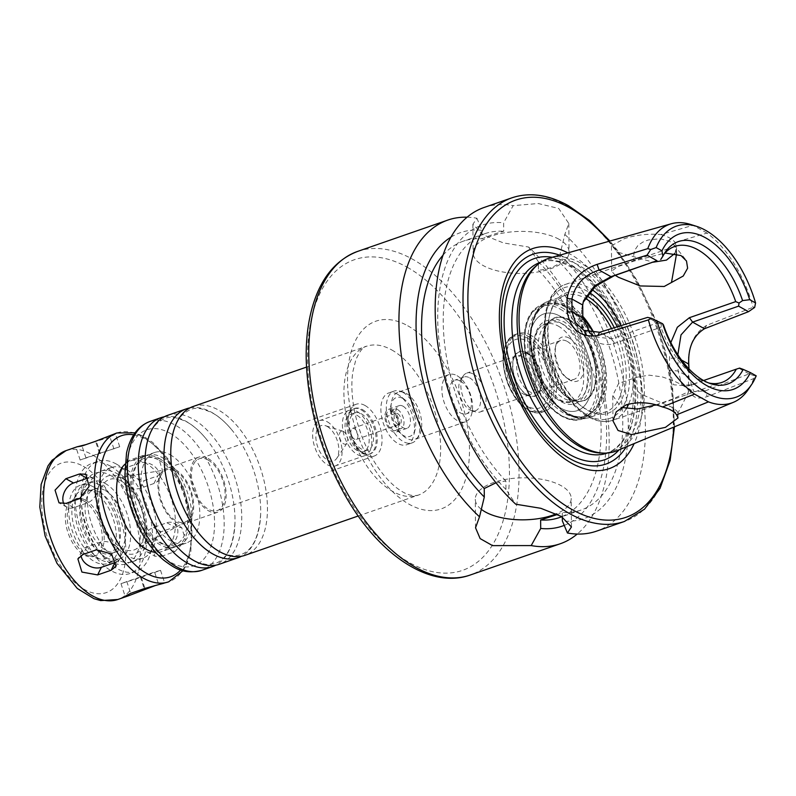 <?xml version="1.0" encoding="UTF-8"?>
<svg xmlns="http://www.w3.org/2000/svg" width="796" height="796" viewBox="0 0 796 796"><rect width="100%" height="100%" fill="white"/><g stroke="black" fill="none" stroke-linecap="round" stroke-linejoin="round"><path stroke-width="0.6" stroke-dasharray="3.98 2.98" d="M143.051 455.471L129.519 460.168L124.693 464.068L129.121 476.426L144.195 480.605L157.717 475.899L162.802 471.501L158.772 458.327L143.051 455.471L139.3 463.073A13.701 10.079 26.3 0 1 154.673 466.555A13.701 10.079 26.3 0 1 158.931 479.351A13.701 10.079 26.3 0 1 153.966 483.5L140.444 488.197A13.701 10.079 26.3 0 1 125.072 484.714A13.701 10.079 26.3 0 1 120.813 471.919A13.701 10.079 26.3 0 1 125.768 467.769L139.3 463.073M86.067 444.576L110.007 437.074L115.529 434.079L111.928 434.696M163.648 583.577L154.623 585.816M161.299 556.384L174.821 551.678L185.637 540.225L181.677 527.549L174.613 527.042L161.081 531.738L151.588 543.927L154.812 556.195L161.299 556.384L153.628 552.106A13.701 9.761 119.1 0 1 146.852 551.757A13.701 9.761 119.1 0 1 143.27 539.26A13.701 9.761 119.1 0 1 153.409 527.469L166.941 522.763A13.701 9.761 119.1 0 1 173.717 523.111A13.701 9.761 119.1 0 1 177.299 535.608A13.701 9.761 119.1 0 1 167.15 547.409L153.628 552.106M85.938 457.849L119.718 446.745L80.157 460.038L85.938 457.849L82.018 445.979M63.839 503.838A13.701 9.761 -60.9 0 0 66.973 507.281A13.701 9.761 -60.9 0 0 73.749 507.629L87.281 502.923A13.701 9.761 -60.9 0 0 97.42 491.132A13.701 9.761 -60.9 0 0 93.838 478.635A13.701 9.761 -60.9 0 0 88.844 477.839M116.524 561.906A13.701 10.079 -153.7 0 0 119.878 558.474A13.701 10.079 -153.7 0 0 115.619 545.678A13.701 10.079 -153.7 0 0 100.246 542.195L86.724 546.892A13.701 10.079 -153.7 0 0 81.769 551.041A13.701 10.079 -153.7 0 0 81.033 555.419M141.22 577.239L160.533 570.354L153.618 572.344L120.972 583.647L141.22 577.239L144.902 588.393M125.032 464.138A47.969 26.328 -109.2 0 1 130.315 460.954A47.969 26.328 -109.2 0 1 145.678 463.143A47.969 26.328 -109.2 0 1 174.264 510.296A47.969 26.328 -109.2 0 1 161.787 551.578A47.969 26.328 -109.2 0 1 155.668 552.354M159.2 458.446A47.969 26.328 -109.2 0 1 187.796 505.599A47.969 26.328 -109.2 0 1 175.319 546.882A47.969 26.328 -109.2 0 1 134.713 510.206A47.969 26.328 -109.2 0 1 143.837 456.257A47.969 26.328 -109.2 0 1 159.2 458.446M159.22 460.297A45.919 25.193 -109.2 0 1 187.627 513.848A45.919 25.193 -109.2 0 1 164.503 544.842A45.919 25.193 -109.2 0 1 135.778 509.838A45.919 25.193 -109.2 0 1 136.623 464.565A45.919 25.193 -109.2 0 1 159.22 460.297M162.016 457.471A47.969 26.328 -109.2 0 1 190.602 504.614A47.969 26.328 -109.2 0 1 178.135 545.907A47.969 26.328 -109.2 0 1 167.538 545.797A47.969 26.328 -109.2 0 1 137.529 509.231A47.969 26.328 -109.2 0 1 138.404 461.929A47.969 26.328 -109.2 0 1 146.653 455.272A47.969 26.328 -109.2 0 1 162.016 457.471M170.026 454.685A47.969 26.328 -109.2 0 1 198.622 501.838A47.969 26.328 -109.2 0 1 186.145 543.121A47.969 26.328 -109.2 0 1 145.539 506.445A47.969 26.328 -109.2 0 1 154.663 452.496A47.969 26.328 -109.2 0 1 170.026 454.685M164.245 416.805A78.804 43.243 -109.2 0 1 186.025 421.323A78.804 43.243 -109.2 0 1 205.328 437.909A78.804 43.243 -109.2 0 1 234.939 523.161A78.804 43.243 -109.2 0 1 215.786 565.19M167.538 415.373A78.804 43.243 -109.2 0 1 192.781 418.975A78.804 43.243 -109.2 0 1 239.745 496.435A78.804 43.243 -109.2 0 1 219.258 564.264M189.965 407.87A78.804 43.243 -109.2 0 1 211.736 412.398A78.804 43.243 -109.2 0 1 231.039 428.974A78.804 43.243 -109.2 0 1 260.65 514.226A78.804 43.243 -109.2 0 1 241.496 556.255M193.249 406.448A78.804 43.243 -109.2 0 1 218.492 410.049A78.804 43.243 -109.2 0 1 265.456 487.51A78.804 43.243 -109.2 0 1 244.969 555.339M83.58 500.813A30.119 16.527 -109.2 0 1 101.53 530.415A30.119 16.527 -109.2 0 1 93.699 556.334A30.119 16.527 -109.2 0 1 68.207 533.31A30.119 16.527 -109.2 0 1 73.928 499.43A30.119 16.527 -109.2 0 1 83.58 500.813M85.471 500.157A30.119 16.527 -109.2 0 1 103.42 529.758A30.119 16.527 -109.2 0 1 95.59 555.678A30.119 16.527 -109.2 0 1 88.943 555.608A30.119 16.527 -109.2 0 1 70.098 532.653A30.119 16.527 -109.2 0 1 70.645 502.953A30.119 16.527 -109.2 0 1 75.829 498.774A30.119 16.527 -109.2 0 1 85.471 500.157M93.819 491.729A36.248 19.89 -109.2 0 1 116.236 534.007A36.248 19.89 -109.2 0 1 97.988 558.474A36.248 19.89 -109.2 0 1 75.312 530.842A36.248 19.89 -109.2 0 1 75.968 495.102A36.248 19.89 -109.2 0 1 93.819 491.729M93.769 487.043A41.462 22.756 -109.2 0 1 118.485 527.798A41.462 22.756 -109.2 0 1 107.699 563.478A41.462 22.756 -109.2 0 1 72.605 531.778A41.462 22.756 -109.2 0 1 80.496 485.152A41.462 22.756 -109.2 0 1 93.769 487.043M99.729 484.973A41.462 22.756 -109.2 0 1 124.435 525.728A41.462 22.756 -109.2 0 1 113.659 561.409A41.462 22.756 -109.2 0 1 78.555 529.708A41.462 22.756 -109.2 0 1 86.446 483.082A41.462 22.756 -109.2 0 1 99.729 484.973M99.789 492.366A33.233 18.238 -109.2 0 1 119.599 525.032A33.233 18.238 -109.2 0 1 110.952 553.638A33.233 18.238 -109.2 0 1 82.824 528.226A33.233 18.238 -109.2 0 1 89.142 490.853A33.233 18.238 -109.2 0 1 99.789 492.366M105.201 490.485A33.233 18.238 -109.2 0 1 125.012 523.161A33.233 18.238 -109.2 0 1 116.365 551.767A33.233 18.238 -109.2 0 1 88.237 526.355A33.233 18.238 -109.2 0 1 94.555 488.973A33.233 18.238 -109.2 0 1 105.201 490.485M105.142 483.401A41.113 22.567 -109.2 0 1 130.624 537.399A41.113 22.567 -109.2 0 1 101.649 554.523A41.113 22.567 -109.2 0 1 81.291 495.928A41.113 22.567 -109.2 0 1 105.142 483.401M110.495 475.361A47.969 26.328 -109.2 0 1 140.235 538.365A47.969 26.328 -109.2 0 1 106.425 558.344A47.969 26.328 -109.2 0 1 82.675 489.968A47.969 26.328 -109.2 0 1 110.495 475.361M110.415 466.128A58.247 31.969 -109.2 0 1 145.131 523.38A58.247 31.969 -109.2 0 1 129.987 573.508A58.247 31.969 -109.2 0 1 80.685 528.972A58.247 31.969 -109.2 0 1 91.759 463.461A58.247 31.969 -109.2 0 1 110.415 466.128M116.375 464.058A58.247 31.969 -109.2 0 1 151.091 521.31A58.247 31.969 -109.2 0 1 135.937 571.438A58.247 31.969 -109.2 0 1 86.635 526.902A58.247 31.969 -109.2 0 1 97.719 461.391A58.247 31.969 -109.2 0 1 116.375 464.058M116.455 473.302A47.969 26.328 -109.2 0 1 145.041 520.445A47.969 26.328 -109.2 0 1 132.564 561.737A47.969 26.328 -109.2 0 1 91.958 525.052A47.969 26.328 -109.2 0 1 101.092 471.103A47.969 26.328 -109.2 0 1 116.455 473.302M126.733 469.73A47.969 26.328 -109.2 0 1 155.32 516.873A47.969 26.328 -109.2 0 1 142.852 558.165A47.969 26.328 -109.2 0 1 122.664 552.703A47.969 26.328 -109.2 0 1 98.913 484.326A47.969 26.328 -109.2 0 1 111.37 467.531A47.969 26.328 -109.2 0 1 126.733 469.73M121.38 477.769A41.113 22.567 -109.2 0 1 146.862 531.758A41.113 22.567 -109.2 0 1 117.888 548.892A41.113 22.567 -109.2 0 1 97.53 490.286A41.113 22.567 -109.2 0 1 121.38 477.769M121.41 481.152A37.352 20.497 -109.2 0 1 143.34 516.206A37.352 20.497 -109.2 0 1 135.688 549.24A37.352 20.497 -109.2 0 1 102.336 521.45A37.352 20.497 -109.2 0 1 111.281 478.973A37.352 20.497 -109.2 0 1 121.41 481.152M175.598 471.013A27.721 15.214 -109.2 0 1 191.876 497.022A27.721 15.214 -109.2 0 1 186.194 521.539A27.721 15.214 -109.2 0 1 161.449 500.923A27.721 15.214 -109.2 0 1 168.085 469.401A27.721 15.214 -109.2 0 1 175.598 471.013M175.588 469.749A29.124 15.98 -109.2 0 1 192.94 498.376A29.124 15.98 -109.2 0 1 185.369 523.44A29.124 15.98 -109.2 0 1 160.722 501.172A29.124 15.98 -109.2 0 1 166.264 468.416A29.124 15.98 -109.2 0 1 175.588 469.749M208.054 458.466A29.124 15.98 -109.2 0 1 225.417 487.092A29.124 15.98 -109.2 0 1 217.845 512.166A29.124 15.98 -109.2 0 1 193.189 489.898A29.124 15.98 -109.2 0 1 198.731 457.133A29.124 15.98 -109.2 0 1 208.054 458.466M208.074 460.008A27.412 15.044 -109.2 0 1 224.412 486.953A27.412 15.044 -109.2 0 1 217.278 510.544A27.412 15.044 -109.2 0 1 194.075 489.59A27.412 15.044 -109.2 0 1 199.289 458.755A27.412 15.044 -109.2 0 1 208.074 460.008M365.016 405.492A27.412 15.044 -109.2 0 1 381.354 432.437A27.412 15.044 -109.2 0 1 374.22 456.028A27.412 15.044 -109.2 0 1 362.687 452.914A27.412 15.044 -109.2 0 1 349.116 413.84A27.412 15.044 -109.2 0 1 356.23 404.239A27.412 15.044 -109.2 0 1 365.016 405.492M362.339 409.512A23.989 13.164 -109.2 0 1 376.627 433.094A23.989 13.164 -109.2 0 1 370.389 453.73A23.989 13.164 -109.2 0 1 360.299 451.004A23.989 13.164 -109.2 0 1 348.419 416.815A23.989 13.164 -109.2 0 1 354.648 408.418A23.989 13.164 -109.2 0 1 362.339 409.512M361.255 409.89A23.989 13.164 -109.2 0 1 375.543 433.462A23.989 13.164 -109.2 0 1 369.314 454.108A23.989 13.164 -109.2 0 1 349.006 435.77A23.989 13.164 -109.2 0 1 353.573 408.796A23.989 13.164 -109.2 0 1 361.255 409.89M361.285 413.761A19.681 10.806 -109.2 0 1 373.016 433.104A19.681 10.806 -109.2 0 1 367.901 450.048A19.681 10.806 -109.2 0 1 351.235 434.994A19.681 10.806 -109.2 0 1 354.986 412.855A19.681 10.806 -109.2 0 1 361.285 413.761M356.956 415.263A19.681 10.806 -109.2 0 1 368.687 434.606A19.681 10.806 -109.2 0 1 363.573 451.551A19.681 10.806 -109.2 0 1 346.907 436.497A19.681 10.806 -109.2 0 1 350.648 414.358A19.681 10.806 -109.2 0 1 356.956 415.263M356.926 411.393A23.989 13.164 -109.2 0 1 371.215 434.964A23.989 13.164 -109.2 0 1 364.976 455.611A23.989 13.164 -109.2 0 1 344.678 437.273A23.989 13.164 -109.2 0 1 349.245 410.298A23.989 13.164 -109.2 0 1 356.926 411.393M327.156 421.731A23.989 13.164 -109.2 0 1 341.454 445.312A23.989 13.164 -109.2 0 1 335.215 465.949A23.989 13.164 -109.2 0 1 314.918 447.611A23.989 13.164 -109.2 0 1 319.475 420.636A23.989 13.164 -109.2 0 1 327.156 421.731M327.196 426.467A18.726 10.278 -109.2 0 1 337.514 441.372A18.726 10.278 -109.2 0 1 336.708 458.387A18.726 10.278 -109.2 0 1 317.644 446.665A18.726 10.278 -109.2 0 1 325.335 425.651A18.726 10.278 -109.2 0 1 327.196 426.467M343.524 431.492A6.856 3.761 -109.2 0 1 347.305 436.954A6.856 3.761 -109.2 0 1 347.006 443.173A6.856 3.761 -109.2 0 1 340.031 438.885A6.856 3.761 -109.2 0 1 342.847 431.193A6.856 3.761 -109.2 0 1 343.524 431.492M467.133 217.189A171.319 94.018 -109.2 0 1 476.904 218.243L472.884 224.303L482.943 234.77L503.51 242.939L528.584 247.029A171.319 94.018 -109.2 0 1 605.428 399.821A171.319 94.018 -109.2 0 1 577.2 534.056M495.998 482.794L505.878 481.013L505.957 489.51L515.748 504.206M481.162 509.201A47.969 21.014 -0.5 0 1 475.272 499.241A47.969 21.014 -0.5 0 1 507.609 479.073A47.969 21.014 -0.5 0 1 561.13 485.669A47.969 21.014 -0.5 0 1 571.21 498.405A47.969 21.014 -0.5 0 1 556.195 513.858M562.324 516.992L562.284 512.425L557.518 514.475M528.584 247.029L538.385 261.725L538.454 270.222C547.32 269.446 554.533 266.939 560.105 262.71L560.026 254.203L564.832 234.442L568.802 223.467L558.712 208.462L538.176 203.517L513.151 205.657L503.629 222.8L503.699 231.298C494.853 233.706 487.64 236.203 482.058 238.82L481.978 230.313L476.904 218.243M484.077 207.487A171.319 94.018 -109.2 0 1 513.151 205.657M564.832 234.442A171.319 94.018 -109.2 0 1 643.984 403.93A171.319 94.018 -109.2 0 1 596.502 531.161M560.026 254.203A155.32 85.232 -109.2 0 1 628.273 424.925A155.32 85.232 -109.2 0 1 562.354 520.922M505.957 489.51A155.32 85.232 -109.2 0 1 437.72 318.798A155.32 85.232 -109.2 0 1 503.629 222.8M560.105 262.71A146.305 80.287 -109.2 0 1 622.014 406.288A146.305 80.287 -109.2 0 1 581 510.067A146.305 80.287 -109.2 0 1 562.284 512.425M538.454 270.222A146.305 80.287 -109.2 0 1 600.363 413.811A146.305 80.287 -109.2 0 1 559.349 517.589M538.385 261.725A155.32 85.232 -109.2 0 1 605.547 412.696A155.32 85.232 -109.2 0 1 564.344 525.34M450.964 237.158A155.32 85.232 -109.2 0 1 481.978 230.313M443.074 255.118A146.305 80.287 -109.2 0 1 463.342 241.168A146.305 80.287 -109.2 0 1 482.058 238.82M505.878 481.013A146.305 80.287 -109.2 0 1 443.979 337.434A146.305 80.287 -109.2 0 1 484.983 233.656A146.305 80.287 -109.2 0 1 503.699 231.298M567.906 252.879A116.505 63.929 -109.2 0 1 569.966 253.984A116.505 63.929 -109.2 0 1 634.143 443.581M559.668 255.198A111.062 60.944 -109.2 0 1 568.652 259.337A111.062 60.944 -109.2 0 1 629.377 346.16A111.062 60.944 -109.2 0 1 626.243 446.864M535.827 266.182A101.082 55.471 -109.2 0 1 545.957 260.352A101.082 55.471 -109.2 0 1 578.334 264.978A101.082 55.471 -109.2 0 1 638.571 364.319A101.082 55.471 -109.2 0 1 612.293 451.322A101.082 55.471 -109.2 0 1 600.731 453.024M549.946 257.934A102.107 56.028 -109.2 0 1 580.901 263.158A102.107 56.028 -109.2 0 1 641.447 361.911A102.107 56.028 -109.2 0 1 616.92 450.745M558.981 239.258A47.969 21.014 179.5 0 0 505.45 232.661A47.969 21.014 179.5 0 0 473.123 252.839A47.969 21.014 179.5 0 0 521.28 273.426A47.969 21.014 179.5 0 0 569.06 252.004A47.969 21.014 179.5 0 0 558.981 239.258M690.62 224.462A94.575 51.899 -109.2 0 1 693.047 225.308L660.998 234.551C648.511 233.526 636.332 234.87 624.482 238.601L611.437 245.775L618.253 252.312L653.148 262.202M674.879 253.417L676.55 247.576L675.098 242.402L706.997 233.079A94.575 51.899 -109.2 0 1 753.115 307.276L754.658 307.425M688.978 368.926L688.898 377.035L693.744 391.532L705.017 390.965L749.056 373.891L755.255 376.11L753.732 378.568L707.256 396.547C694.301 401.035 688.052 395.333 688.51 379.443L688.391 366.011C687.644 346.837 693.724 333.285 706.639 325.345L753.115 307.276M753.732 378.568A94.575 51.899 -109.2 0 1 748.051 389.801M749.056 373.891L739.126 368.359L691.316 384.916L682.013 384.995L678.102 371.026L677.824 354.787M660.421 259.685A71.958 39.482 -109.2 0 1 662.372 256.431A71.958 39.482 -109.2 0 1 663.904 254.352M589.906 332.599L595.547 336.837L611.517 338.887L657.526 322.917L647.586 317.385M657.526 322.917L663.506 324.997M661.386 324.529L661.008 327.226L614.701 343.315C600.114 348.439 582.483 336.728 581.677 321.196L581.577 309.256L583.11 302.341M708.559 382.916A71.958 39.482 -109.2 0 1 706.072 382.229A71.958 39.482 -109.2 0 1 661.008 327.226M582.821 317.962L581.677 321.196M582.712 305.027L581.577 309.256M670.819 342.608L669.476 358.21L669.585 370.15L673.565 384.776L687.893 385.911L703.584 380.528M681.485 360.031L677.983 358.091L669.476 358.21M688.51 379.443L688.898 377.035L678.102 371.026L669.585 370.15M739.623 368.09L739.126 368.359M755.255 376.11L756.2 375.831M655.834 404.915L672.58 399.085L688.699 391.632L687.615 388.647L682.142 384.936L673.277 380.667L662.272 376.906L649.158 375.155L637.278 377.145L618.721 383.284L612.741 395.493L621.149 407.413M634.87 378.09L634.611 382.498L635.626 388.279L639.248 392.746L644.113 395.493L671.177 406.885L676.889 410.925L677.913 413.214L674.152 411.701L672.58 399.085M706.997 233.079L693.047 225.308M660.998 234.551C667.894 236.531 672.59 239.148 675.098 242.402M615.298 275.356L611.656 271.157L617.696 266.67L633.855 261.118L665.038 253.029M614.283 327.713A63.73 34.974 -109.2 0 1 622.144 398.537A63.73 34.974 -109.2 0 1 581.199 406.01A63.73 34.974 -109.2 0 1 549.648 315.176A63.73 34.974 -109.2 0 1 586.592 295.764M611.517 328.579A61.68 33.84 -109.2 0 1 605.726 411.89A61.68 33.84 -109.2 0 1 579.767 404.865A61.68 33.84 -109.2 0 1 549.23 316.967A61.68 33.84 -109.2 0 1 565.25 295.366A61.68 33.84 -109.2 0 1 585 298.182A61.68 33.84 -109.2 0 1 585.06 298.221M603.288 380.209A59.063 32.407 -109.2 0 1 586.96 415.631A59.063 32.407 -109.2 0 1 576.205 416.417A59.063 32.407 -109.2 0 1 567.518 413.124A59.063 32.407 -109.2 0 1 534.325 363.842A59.063 32.407 -109.2 0 1 539.28 310.112A59.063 32.407 -109.2 0 1 548.215 304.062A59.063 32.407 -109.2 0 1 566.593 306.938A59.063 32.407 -109.2 0 1 603.288 380.209M676.56 253.805L673.953 244.869L669.735 241.347L660.013 238.701L648.193 240.004L642.78 242.113L637.964 245.417L634.422 250.73L633.507 256.8L633.855 261.118M569.369 398.657A43.73 23.999 -109.2 0 1 544.414 360.737A43.73 23.999 -109.2 0 1 549.678 321.116A43.73 23.999 -109.2 0 1 568.682 320.032A43.73 23.999 -109.2 0 1 595.478 368.031A43.73 23.999 -109.2 0 1 577.548 401.343A43.73 23.999 -109.2 0 1 569.369 398.657A43.73 23.999 -109.2 0 1 544.414 360.737A43.73 23.999 -109.2 0 1 549.678 321.116A43.73 23.999 -109.2 0 1 568.682 320.032A43.73 23.999 -109.2 0 1 595.478 368.031A43.73 23.999 -109.2 0 1 577.548 401.343A43.73 23.999 -109.2 0 1 569.369 398.657M569.23 319.614A43.989 24.139 -109.2 0 1 596.184 367.891A43.989 24.139 -109.2 0 1 578.145 401.393A43.989 24.139 -109.2 0 1 546.772 367.075A43.989 24.139 -109.2 0 1 550.116 320.698A43.989 24.139 -109.2 0 1 569.23 319.614M569.399 338.21A23.303 12.786 -109.2 0 1 583.836 368.807A23.303 12.786 -109.2 0 1 567.419 378.508A23.303 12.786 -109.2 0 1 555.877 345.305A23.303 12.786 -109.2 0 1 569.399 338.21M567.25 341.424A20.557 11.283 -109.2 0 1 579.508 361.633A20.557 11.283 -109.2 0 1 574.155 379.324A20.557 11.283 -109.2 0 1 565.508 376.986A20.557 11.283 -109.2 0 1 555.329 347.683A20.557 11.283 -109.2 0 1 560.663 340.489A20.557 11.283 -109.2 0 1 567.25 341.424M529.101 354.678A20.557 11.283 -109.2 0 1 531.161 356.081A20.557 11.283 -109.2 0 1 541.34 385.383A20.557 11.283 -109.2 0 1 536.007 392.577A20.557 11.283 -109.2 0 1 518.604 376.856A20.557 11.283 -109.2 0 1 522.514 353.742A20.557 11.283 -109.2 0 1 529.101 354.678M526.912 352.966A23.303 12.786 -109.2 0 1 529.25 354.548A23.303 12.786 -109.2 0 1 540.792 387.761A23.303 12.786 -109.2 0 1 524.405 392.826A23.303 12.786 -109.2 0 1 512.853 363.881A23.303 12.786 -109.2 0 1 526.912 352.966M527.28 395.154A23.631 12.965 70.8 0 0 529.629 396.179A23.631 12.965 70.8 0 0 541.529 380.229A23.631 12.965 70.8 0 0 526.912 352.668A23.631 12.965 70.8 0 0 515.281 354.867A23.631 12.965 70.8 0 0 514.256 376.339A23.631 12.965 70.8 0 0 527.28 395.154M522.733 356.887A20.557 11.283 -109.2 0 1 534.982 377.095A20.557 11.283 -109.2 0 1 529.638 394.786A20.557 11.283 -109.2 0 1 525.101 394.746A20.557 11.283 -109.2 0 1 512.236 379.075A20.557 11.283 -109.2 0 1 512.614 358.797A20.557 11.283 -109.2 0 1 516.146 355.951A20.557 11.283 -109.2 0 1 522.733 356.887M473.302 374.06A20.557 11.283 -109.2 0 1 485.55 394.269A20.557 11.283 -109.2 0 1 480.207 411.96A20.557 11.283 -109.2 0 1 475.67 411.91A20.557 11.283 -109.2 0 1 462.804 396.239A20.557 11.283 -109.2 0 1 463.182 375.971A20.557 11.283 -109.2 0 1 466.715 373.115A20.557 11.283 -109.2 0 1 473.302 374.06M469.57 377.821A17.82 9.781 -109.2 0 1 480.197 395.333A17.82 9.781 -109.2 0 1 475.56 410.676A17.82 9.781 -109.2 0 1 471.62 410.637A17.82 9.781 -109.2 0 1 460.476 397.045A17.82 9.781 -109.2 0 1 460.804 379.483A17.82 9.781 -109.2 0 1 463.869 377.005A17.82 9.781 -109.2 0 1 469.57 377.821M460.367 381.025A17.82 9.781 -109.2 0 1 470.983 398.537A17.82 9.781 -109.2 0 1 466.356 413.87A17.82 9.781 -109.2 0 1 451.272 400.249A17.82 9.781 -109.2 0 1 454.665 380.209A17.82 9.781 -109.2 0 1 460.367 381.025M457.033 375.692A25.014 13.721 -109.2 0 1 471.938 400.279A25.014 13.721 -109.2 0 1 465.431 421.81A25.014 13.721 -109.2 0 1 444.258 402.686A25.014 13.721 -109.2 0 1 449.024 374.548A25.014 13.721 -109.2 0 1 457.033 375.692M406.199 393.353A25.014 13.721 -109.2 0 1 419.98 413.273A25.014 13.721 -109.2 0 1 418.905 435.999A25.014 13.721 -109.2 0 1 414.597 439.462A25.014 13.721 -109.2 0 1 393.423 420.338A25.014 13.721 -109.2 0 1 398.179 392.209A25.014 13.721 -109.2 0 1 403.711 392.269A25.014 13.721 -109.2 0 1 406.199 393.353M402.895 392.338A27.412 15.044 -109.2 0 1 418 414.159A27.412 15.044 -109.2 0 1 416.815 439.064A27.412 15.044 -109.2 0 1 412.109 442.875A27.412 15.044 -109.2 0 1 388.906 421.91A27.412 15.044 -109.2 0 1 394.12 391.085A27.412 15.044 -109.2 0 1 400.169 391.144A27.412 15.044 -109.2 0 1 402.895 392.338M397.483 394.219A27.412 15.044 -109.2 0 1 400.239 396.08A27.412 15.044 -109.2 0 1 413.811 435.153A27.412 15.044 -109.2 0 1 406.696 444.755A27.412 15.044 -109.2 0 1 383.493 423.79A27.412 15.044 -109.2 0 1 388.707 392.965A27.412 15.044 -109.2 0 1 397.483 394.219M402.945 398.498A20.557 11.283 -109.2 0 1 405.015 399.9A20.557 11.283 -109.2 0 1 415.194 429.193A20.557 11.283 -109.2 0 1 400.736 433.671A20.557 11.283 -109.2 0 1 390.547 408.129A20.557 11.283 -109.2 0 1 402.945 398.498M403.015 406.199A11.99 6.577 -109.2 0 1 410.159 417.98A11.99 6.577 -109.2 0 1 407.045 428.308A11.99 6.577 -109.2 0 1 396.896 419.134A11.99 6.577 -109.2 0 1 399.174 405.652A11.99 6.577 -109.2 0 1 403.015 406.199M392.189 409.96A11.99 6.577 -109.2 0 1 399.343 421.741A11.99 6.577 -109.2 0 1 396.219 432.069A11.99 6.577 -109.2 0 1 386.07 422.895A11.99 6.577 -109.2 0 1 388.349 409.403A11.99 6.577 -109.2 0 1 392.189 409.96M392.209 411.492A10.278 5.642 -109.2 0 1 398.328 421.601A10.278 5.642 -109.2 0 1 395.662 430.447A10.278 5.642 -109.2 0 1 386.955 422.586A10.278 5.642 -109.2 0 1 388.916 411.025A10.278 5.642 -109.2 0 1 392.209 411.492M397.622 409.612A10.278 5.642 -109.2 0 1 403.741 419.721A10.278 5.642 -109.2 0 1 401.075 428.566A10.278 5.642 -109.2 0 1 392.368 420.706A10.278 5.642 -109.2 0 1 394.328 409.144A10.278 5.642 -109.2 0 1 397.622 409.612M397.652 413.621A5.821 3.194 -109.2 0 1 401.124 419.343A5.821 3.194 -109.2 0 1 399.612 424.358A5.821 3.194 -109.2 0 1 394.677 419.91A5.821 3.194 -109.2 0 1 395.791 413.353A5.821 3.194 -109.2 0 1 397.652 413.621M354.359 428.656A5.821 3.194 -109.2 0 1 357.832 434.387A5.821 3.194 -109.2 0 1 356.319 439.402A5.821 3.194 -109.2 0 1 351.384 434.944A5.821 3.194 -109.2 0 1 352.489 428.397A5.821 3.194 -109.2 0 1 354.359 428.656M565.757 307.266A59.023 32.387 70.8 0 0 552.543 303.565A59.023 32.387 70.8 0 0 544.743 305.455A59.023 32.387 70.8 0 0 531.897 357.364A59.023 32.387 70.8 0 0 566.682 413.373A59.023 32.387 70.8 0 0 583.378 416.686A59.023 32.387 70.8 0 0 590.672 413.333A59.023 32.387 70.8 0 0 599.885 360.26A59.023 32.387 70.8 0 0 565.757 307.266M592.035 379.732A51.163 28.069 70.8 0 0 560.245 316.271A51.163 28.069 70.8 0 0 529.26 344.777A51.163 28.069 70.8 0 0 561.051 408.249A51.163 28.069 70.8 0 0 592.035 379.732A51.163 28.069 70.8 0 0 560.245 316.271A51.163 28.069 70.8 0 0 529.26 344.777A51.163 28.069 70.8 0 0 561.051 408.249A51.163 28.069 70.8 0 0 592.035 379.732M558.165 326.042A41.113 22.567 -109.2 0 1 582.662 366.459A41.113 22.567 -109.2 0 1 571.976 401.851A41.113 22.567 -109.2 0 1 537.171 370.409A41.113 22.567 -109.2 0 1 544.991 324.171A41.113 22.567 -109.2 0 1 558.165 326.042M563.031 324.35A41.113 22.567 -109.2 0 1 587.538 364.767A41.113 22.567 -109.2 0 1 576.841 400.159A41.113 22.567 -109.2 0 1 571.359 400.796A41.113 22.567 -109.2 0 1 542.036 368.717A41.113 22.567 -109.2 0 1 545.16 325.365A41.113 22.567 -109.2 0 1 549.857 322.47A41.113 22.567 -109.2 0 1 563.031 324.35M531.101 335.444A41.113 22.567 70.8 0 0 517.927 333.564A41.113 22.567 70.8 0 0 507.251 347.961A41.113 22.567 70.8 0 0 527.609 406.567A41.113 22.567 70.8 0 0 544.912 411.243A41.113 22.567 70.8 0 0 555.608 375.861A41.113 22.567 70.8 0 0 531.101 335.444M527.867 406.328A36.248 19.89 -109.2 0 1 524.216 403.861A36.248 19.89 -109.2 0 1 506.276 352.19A36.248 19.89 -109.2 0 1 527.3 341.156A36.248 19.89 -109.2 0 1 549.817 386.13A36.248 19.89 -109.2 0 1 527.867 406.328M125.768 467.769L129.519 460.168M140.444 488.197L144.195 480.605M153.966 483.5L157.717 475.899M66.078 450.616A78.804 43.243 -109.2 0 1 91.311 454.227A78.804 43.243 -109.2 0 1 138.285 531.678A78.804 43.243 -109.2 0 1 117.788 599.507M116.942 432.954A78.804 43.243 -109.2 0 1 142.186 436.556A78.804 43.243 -109.2 0 1 189.149 514.017A78.804 43.243 -109.2 0 1 168.662 581.836M99.47 453.153L95.55 441.282M100.395 453.64L96.475 441.77M113.927 448.944L110.007 437.074M87.281 502.923L79.61 498.654M73.749 507.629L66.078 503.351M86.724 546.892L82.973 554.494M100.246 542.195L96.495 549.787M154.752 572.543L158.673 584.413M126.763 581.458L130.683 593.328M140.295 576.752L144.215 588.622M166.941 522.763L174.613 527.042M153.409 527.469L161.081 531.738M167.15 547.409L174.821 551.678M133.678 434.815A74.695 40.994 -109.2 0 1 145.469 439.123A74.695 40.994 -109.2 0 1 187.627 502.097A74.695 40.994 -109.2 0 1 180.642 570.006M169.837 433.124A71.958 39.482 -109.2 0 1 208.91 551.439A71.958 39.482 -109.2 0 1 132.464 508.863A71.958 39.482 -109.2 0 1 169.837 433.124M149.956 421.482A78.804 43.243 -109.2 0 1 175.2 425.084A78.804 43.243 -109.2 0 1 222.164 502.545A78.804 43.243 -109.2 0 1 201.677 570.374M391.672 349.892A78.804 43.243 -109.2 0 1 438.636 427.353A78.804 43.243 -109.2 0 1 418.149 495.182A78.804 43.243 -109.2 0 1 351.434 434.924A78.804 43.243 -109.2 0 1 366.429 346.29A78.804 43.243 -109.2 0 1 391.672 349.892M83.282 466.287A68.526 37.601 -109.2 0 1 120.494 578.961A68.526 37.601 -109.2 0 1 47.68 538.414A68.526 37.601 -109.2 0 1 83.282 466.287M407.741 325.773A99.371 54.526 -109.2 0 1 461.7 489.162A99.371 54.526 -109.2 0 1 356.12 430.357A99.371 54.526 -109.2 0 1 407.741 325.773M407.234 267.257A164.474 90.256 -109.2 0 1 496.545 537.678A164.474 90.256 -109.2 0 1 321.793 440.357A164.474 90.256 -109.2 0 1 407.234 267.257M357.722 251.377A171.319 94.018 -109.2 0 1 412.587 259.217A171.319 94.018 -109.2 0 1 514.694 427.601A171.319 94.018 -109.2 0 1 470.147 575.05M511.957 197.806A171.319 94.018 -109.2 0 1 566.822 205.637A171.319 94.018 -109.2 0 1 668.929 374.03A171.319 94.018 -109.2 0 1 624.382 521.48M609.119 241.268A167.896 92.137 -109.2 0 1 673.685 427.144M552.225 257.297A106.564 58.476 -109.2 0 1 568.682 263.386A106.564 58.476 -109.2 0 1 628.76 352.946A106.564 58.476 -109.2 0 1 619.099 449.84M573.06 266.809A101.082 55.471 -109.2 0 1 633.298 366.16A101.082 55.471 -109.2 0 1 607.02 453.153C626.86 445.143 635.497 420.726 632.91 379.921C628.74 333.663 599.637 281.893 570.344 266.67C559.11 260.63 549.22 259.138 540.683 262.183A101.082 55.471 -109.2 0 1 573.06 266.809M689.993 385.244L693.127 384.339L705.017 390.965L707.256 396.547M614.701 343.315L611.517 338.887L599.627 332.27M688.779 364.1L688.391 366.011M704.48 328.738L706.639 325.345M626.173 408.875A71.958 39.482 -109.2 0 1 612.89 420.278A71.958 39.482 -109.2 0 1 551.976 365.264A71.958 39.482 -109.2 0 1 565.667 284.341A71.958 39.482 -109.2 0 1 588.712 287.625A71.958 39.482 -109.2 0 1 591.836 289.535M620.92 325.654A71.958 39.482 -109.2 0 1 628.661 404.05M622.353 407.88A69.212 37.979 -109.2 0 1 549.767 361.026A69.212 37.979 -109.2 0 1 586.572 290.848A69.212 37.979 -109.2 0 1 589.159 292.401M617.248 326.798A69.212 37.979 -109.2 0 1 623.397 406.099M593.965 332.788A61.68 33.84 -109.2 0 1 589 417.701A61.68 33.84 -109.2 0 1 536.793 370.538A61.68 33.84 -109.2 0 1 548.524 301.177A61.68 33.84 -109.2 0 1 568.284 303.992A61.68 33.84 -109.2 0 1 582.712 316.181M567.21 305.604A60.307 33.094 -109.2 0 1 599.955 404.756A60.307 33.094 -109.2 0 1 535.877 369.075A60.307 33.094 -109.2 0 1 567.21 305.604M561.538 307.445A60.446 33.173 -109.2 0 1 596.493 361.722A60.446 33.173 -109.2 0 1 587.05 416.079A60.446 33.173 -109.2 0 1 530.673 372.667A60.446 33.173 -109.2 0 1 547.996 303.654A60.446 33.173 -109.2 0 1 561.538 307.445M560.185 309.107A59.123 32.447 -109.2 0 1 592.294 406.318A59.123 32.447 -109.2 0 1 529.469 371.334A59.123 32.447 -109.2 0 1 560.185 309.107M560.304 322.828A43.86 24.069 -109.2 0 1 584.115 394.945A43.86 24.069 -109.2 0 1 537.519 368.996A43.86 24.069 -109.2 0 1 560.304 322.828M527.27 338.011A39.75 21.81 -109.2 0 1 548.852 403.363A39.75 21.81 -109.2 0 1 506.624 379.841A39.75 21.81 -109.2 0 1 527.27 338.011M528.345 336.4A41.113 22.567 -109.2 0 1 552.842 376.816A41.113 22.567 -109.2 0 1 542.156 412.209A41.113 22.567 -109.2 0 1 507.35 380.767A41.113 22.567 -109.2 0 1 515.171 334.519A41.113 22.567 -109.2 0 1 528.345 336.4M120.813 471.919L124.693 464.068M158.931 479.351L162.802 471.501M80.157 460.038L75.968 447.372M119.718 446.745L115.529 434.079M66.973 507.281L59.013 502.843M93.838 478.635L85.878 474.197M81.769 551.041L77.889 558.892M119.878 558.474L115.997 566.324M120.972 583.647L125.161 596.313M160.533 570.354L164.722 583.02M146.852 551.757L154.812 556.195M173.717 523.111L181.677 527.549M182.99 570.722L186.254 565.309L190.851 552.116L191.537 517.549L183.15 486.555L168.125 459.013L152.762 442.496L144.215 436.656L135.081 432.795M143.837 456.257L130.315 460.954M175.319 546.882L161.787 551.578M164.503 544.842L167.538 545.797M136.623 464.565L138.404 461.929M154.663 452.496L146.653 455.272M186.145 543.121L178.135 545.907M205.328 437.909C199.219 430.726 193.01 425.372 186.712 421.86C171.448 415.154 167.319 415.92 157.668 422.835C150.165 429.681 145.976 441.68 145.101 458.824M234.939 523.161C233.337 546.086 226.731 559.538 215.109 563.528L206.92 564.533L199.776 563.031C191.478 560.205 183.13 553.887 174.712 544.076M231.039 428.974C224.93 421.79 218.731 416.437 212.423 412.935C197.159 406.219 193.03 406.985 183.388 413.9C175.876 420.746 171.687 432.745 170.812 449.899M260.65 514.226C259.048 537.151 252.441 550.613 240.82 554.603C236.372 556.175 231.258 556.006 225.487 554.106C217.189 551.27 208.841 544.952 200.423 535.151M358.21 515.997L418.149 495.182C413.015 496.346 407.413 494.983 401.323 491.072C396.09 487.888 390.637 483.033 384.985 476.525C370.697 459.451 360.678 438.298 354.936 413.084C351.713 397.443 351.036 383.582 352.917 371.483L355.812 359.832C359.852 350.917 363.394 346.409 366.429 346.29L306.5 367.105M75.829 498.774L73.928 499.43M95.59 555.678L93.699 556.334M88.943 555.608L97.988 558.474M70.645 502.953L75.968 495.102M86.446 483.082L80.496 485.152M113.659 561.409L107.699 563.478M94.555 488.973L89.142 490.853M116.365 551.767L110.952 553.638M101.649 554.523L106.425 558.344M81.291 495.928L82.675 489.968M97.719 461.391L91.759 463.461M135.937 571.438L129.987 573.508M111.37 467.531L101.092 471.103M142.852 558.165L132.564 561.737M117.888 548.892L122.664 552.703M97.53 490.286L98.913 484.326M168.085 469.401L111.281 478.973M186.194 521.539L135.688 549.24M198.731 457.133L166.264 468.416M217.845 512.166L185.369 523.44M356.23 404.239L199.289 458.755M374.22 456.028L217.278 510.544M360.299 451.004L362.687 452.914M348.419 416.815L349.116 413.84M354.648 408.418L353.573 408.796M370.389 453.73L369.314 454.108M354.986 412.855L350.648 414.358M367.901 450.048L363.573 451.551M349.245 410.298L319.475 420.636M364.976 455.611L335.215 465.949M342.847 431.193L325.335 425.651M347.006 443.173L336.708 458.387M571.458 526.942L571.21 498.405M475.52 527.778L475.272 499.241M581 510.067L561.847 516.723M484.983 233.656L463.342 241.168M674.451 426.815L672.63 388.378L665.506 351.563L653.536 315.136L637.307 280.928L617.656 250.66L609.925 241.039M545.957 260.352L541.041 262.063M612.293 451.322L607.378 453.033M472.874 224.303L473.123 252.839M568.812 223.467L569.06 252.004M682.013 385.005L693.744 391.532M662.372 256.431L665.347 252.043M583.796 330.31L595.537 336.847M706.072 382.229L711.127 383.831M582.543 303.982L583.508 300.838M687.893 385.911L691.316 384.916M678.043 417.95L677.993 412.845M612.96 420.875L612.741 395.493M674.749 246.452L565.667 284.341C538.802 292.202 537.29 348.668 560.603 387.155C566.334 397.015 572.831 404.995 580.095 411.094C591.468 420.487 602.403 423.542 612.89 420.278L721.972 382.388M579.767 404.865L581.199 406.01M549.23 316.967L549.648 315.176M565.25 295.366L548.524 301.177C536.454 304.987 530.464 318.977 530.554 343.146C531.619 358.608 536.016 373.453 543.748 387.672C557.897 411.462 572.981 421.472 589 417.701L605.726 411.89M576.205 416.417C544.434 413.621 516.077 332.002 539.28 310.112M688.689 391.652L677.913 413.214M676.6 252.67L676.55 247.576M611.656 271.157L611.428 245.775M685.266 259.108L673.963 244.86M545.16 325.365L549.678 321.116L545.379 328.43C542.832 336.012 542.773 345.653 545.18 357.344C548.235 370.399 553.489 381.403 560.941 390.378L571.14 399.164L578.145 401.393M586.96 415.631L597.109 408.288L605.109 390.149L605.746 369.931L600.88 348.29L594.115 333.056M582.772 317.186L578.573 313.097L560.643 303.525L548.215 304.062M571.359 400.796L577.548 401.343C581.329 402.547 584.921 399.443 588.304 392.02C592.075 383.572 591.528 361.434 580.274 340.698C575.219 331.803 569.777 325.494 563.966 321.793L555.668 318.798L550.116 320.698M565.508 376.986L567.419 378.508M555.329 347.683L555.877 345.305M560.663 340.489L522.514 353.742M574.155 379.324L536.007 392.577M531.161 356.081L529.25 354.548M541.34 385.383L540.792 387.761M525.101 394.746L529.629 396.179M512.614 358.797L515.281 354.867M516.146 355.951L466.715 373.115M529.638 394.786L480.207 411.96M471.62 410.637L475.67 411.91M460.804 379.483L463.182 375.971M463.869 377.005L454.665 380.209M475.56 410.676L466.356 413.87M449.024 374.548L398.179 392.209M465.431 421.81L414.597 439.462M403.711 392.269L400.169 391.144M418.905 435.999L416.815 439.064M394.12 391.085L388.707 392.965M412.109 442.875L406.696 444.755M405.015 399.9L400.239 396.08M415.194 429.193L413.811 435.153M399.174 405.652L388.349 409.403M407.045 428.308L396.219 432.069M394.328 409.144L388.916 411.025M401.075 428.566L395.662 430.447M395.791 413.353L352.489 428.397M399.612 424.358L356.319 439.402M552.543 303.565L547.996 303.654C522.425 305.823 519.131 340.847 530.046 373.702C541.479 407.811 570.483 429.87 587.05 416.079L590.672 413.333M583.378 416.686C576.662 417.93 570.026 416.696 563.449 412.985C545.369 401.234 533.798 382.02 528.703 355.334C527.221 346.141 527.231 337.613 528.723 329.743C530.862 318.281 536.206 310.181 544.743 305.455M576.841 400.159L571.976 401.851L563.966 401.711L558.613 399.104L546.175 386.05C530.066 363.543 531.658 326.36 544.991 324.171L549.857 322.47M524.216 403.861L527.609 406.567M506.276 352.19L507.251 347.961M544.912 411.243L542.156 412.209C535.479 414.268 528.494 411.83 521.221 404.885C514.992 398.667 510.137 390.607 506.674 380.697C499.808 356.837 502.644 341.444 515.171 334.519L517.927 333.564"/><path stroke-width="1.19" d="M154.623 585.816L128.763 595.697L125.161 596.313L130.683 593.328L144.215 588.622L168.662 581.836A78.804 43.243 -109.2 0 1 101.958 521.589A78.804 43.243 -109.2 0 1 116.942 432.954L95.55 441.282L82.018 445.979L77.043 446.815L86.067 444.576M65.869 478.714L79.391 474.018L85.878 474.197L89.102 486.465L79.61 498.654L66.078 503.351L59.013 502.843L55.053 490.167L65.869 478.714L73.54 482.983A13.701 9.761 -60.9 0 0 63.839 503.838M82.973 554.494L96.495 549.787L111.569 553.966L115.997 566.324L111.171 570.225L97.639 574.921L81.918 572.075L77.889 558.892L82.973 554.494M88.844 477.839A13.701 9.761 -60.9 0 0 87.062 478.287L73.54 482.983M81.033 555.419A13.701 10.079 -153.7 0 0 101.391 567.319L114.922 562.623A13.701 10.079 -153.7 0 0 116.524 561.906M155.668 552.354A47.969 26.328 -109.2 0 1 121.181 514.903A47.969 26.328 -109.2 0 1 125.032 464.138M215.786 565.19A78.804 43.243 -109.2 0 1 212.502 566.613A78.804 43.243 -109.2 0 1 145.787 506.355A78.804 43.243 -109.2 0 1 160.782 417.721A78.804 43.243 -109.2 0 1 164.245 416.805M241.496 556.255A78.804 43.243 -109.2 0 1 238.213 557.688L219.258 564.264A78.804 43.243 -109.2 0 1 174.712 544.076A78.804 43.243 -109.2 0 1 145.101 458.824A78.804 43.243 -109.2 0 1 167.538 415.373L186.493 408.796A78.804 43.243 -109.2 0 1 189.965 407.87M238.213 557.688A78.804 43.243 -109.2 0 1 171.498 497.43A78.804 43.243 -109.2 0 1 186.493 408.796M358.21 515.997L244.969 555.339A78.804 43.243 -109.2 0 1 200.423 535.151A78.804 43.243 -109.2 0 1 170.812 449.899A78.804 43.243 -109.2 0 1 193.249 406.448L306.5 367.105M577.2 534.056A171.319 94.018 -109.2 0 1 560.265 543.758A171.319 94.018 -109.2 0 1 531.191 545.578L492.565 545.628L480.147 538.603L475.54 527.778L479.51 516.803A171.319 94.018 -109.2 0 1 400.358 347.305A171.319 94.018 -109.2 0 1 447.83 220.074A171.319 94.018 -109.2 0 1 467.133 217.189M479.51 516.803L484.306 497.032L484.237 488.535L495.998 482.794M567.439 532.992A171.319 94.018 -109.2 0 0 596.502 531.161L624.382 521.48A171.319 94.018 -109.2 0 1 479.361 390.488A171.319 94.018 -109.2 0 1 511.957 197.806L484.077 207.487A171.319 94.018 -109.2 0 0 436.606 334.718A171.319 94.018 -109.2 0 0 515.748 504.206L540.832 508.306L561.399 516.465L571.448 526.942L567.439 532.992L562.354 520.922L562.324 516.992M556.195 513.858A47.969 21.014 -0.5 0 1 481.162 509.201M557.518 514.475L540.633 519.947L540.713 528.445L531.191 545.578M561.847 516.723L559.349 517.589A146.305 80.287 -109.2 0 1 540.633 519.947M564.344 525.34A155.32 85.232 -109.2 0 1 540.713 528.445M484.306 497.032A155.32 85.232 -109.2 0 1 417.95 353.125A155.32 85.232 -109.2 0 1 450.964 237.158M484.237 488.535A146.305 80.287 -109.2 0 1 443.074 255.118M634.143 443.581A116.505 63.929 -109.2 0 1 510.485 379.682A116.505 63.929 -109.2 0 1 567.906 252.879M626.243 446.864A111.062 60.944 -109.2 0 1 511.947 379.175A111.062 60.944 -109.2 0 1 559.668 255.198M750.379 372.598L743.185 369.374A75.381 41.362 -109.2 0 1 711.127 383.831A75.381 41.362 -109.2 0 1 663.506 324.997L662.6 323.713A82.237 45.123 -109.2 0 0 706.818 385.632A82.237 45.123 -109.2 0 0 750.379 372.598L756.2 375.831A90.615 49.72 -109.2 0 1 751.484 384.737L748.051 389.801A94.575 51.899 -109.2 0 1 733.385 402.318L616.92 450.745A102.107 56.028 -109.2 0 1 603.527 453.113L600.731 453.024A101.082 55.471 -109.2 0 1 526.723 374.04A101.082 55.471 -109.2 0 1 535.827 266.182L537.967 264.381A102.107 56.028 -109.2 0 1 549.946 257.934L671.356 223.746A94.575 51.899 -109.2 0 1 690.62 224.462L696.46 226.313A90.615 49.72 -109.2 0 1 755.563 302.948L754.658 307.425L748.519 311.674L704.48 328.738C693.197 335.803 687.963 347.593 688.779 364.1L688.978 368.926M603.527 453.113A102.107 56.028 -109.2 0 1 528.773 373.324A102.107 56.028 -109.2 0 1 537.967 264.381M733.385 402.318A94.575 51.899 -109.2 0 1 708.47 401.861L676.6 414.825L678.033 417.95L665.446 427.362L631.437 434.546L618.054 430.487L612.97 420.875L616.273 411.821L625.935 404.955C637.795 401.473 649.984 402.149 662.501 406.975L694.52 394.1A94.575 51.899 -109.2 0 1 648.402 319.902L651.287 318.211L647.586 317.385L599.627 332.27L583.796 330.3L575.637 322.698L572.025 311.952L571.916 299.017C575.02 284.689 584.075 275.038 599.09 270.053L647.048 255.168L656.979 260.7L610.98 276.67L594.463 285.903L583.508 300.838L582.712 305.027L582.821 317.962L589.906 332.599M647.048 255.168L650.69 249.526L647.785 248.611L597.139 264.362C580.393 270.172 570.364 281.525 567.041 298.43L567.16 311.863C570.792 330.032 580.981 337.932 597.756 335.564L648.402 319.902M647.785 248.611A94.575 51.899 -109.2 0 1 671.356 223.746M653.148 262.202L666.481 260.103L674.879 253.417M677.824 354.787L681.008 334.887L692.58 322.121L738.579 306.142L748.519 311.674M738.579 306.142L739.046 303.027L742.588 300.59L749.742 299.704L755.563 302.948M650.69 249.526L656.143 247.576L661.964 250.82L662.899 256.212A75.381 41.362 -109.2 0 1 665.347 252.043A75.381 41.362 -109.2 0 1 742.588 300.59M661.964 250.82A82.237 45.123 -109.2 0 1 705.525 237.785A82.237 45.123 -109.2 0 1 749.742 299.704M656.143 247.576A90.615 49.72 -109.2 0 1 696.46 226.313M663.904 254.352A71.958 39.482 -109.2 0 1 674.749 246.452A71.958 39.482 -109.2 0 1 697.793 249.735A71.958 39.482 -109.2 0 1 735.713 301.614L689.406 317.694L677.346 327.246L670.819 342.608M583.11 302.341L595.677 286.112L614.114 275.764L656.979 260.7M662.899 256.212L660.819 259.456M739.046 303.027L735.713 301.614M662.6 323.713L651.287 318.211M751.484 384.737A90.615 49.72 -109.2 0 1 656.78 320.47M743.185 369.374L739.623 368.09L736.3 369.155A71.958 39.482 -109.2 0 1 721.972 382.388A71.958 39.482 -109.2 0 1 708.559 382.916M703.584 380.528L736.3 369.155M621.149 407.413L637.337 409.045L655.834 404.915M676.6 414.825C674.093 411.323 669.396 408.706 662.501 406.975M694.52 394.1L708.47 401.861M665.038 253.029L681.018 255.566L686.5 261.008L687.625 268.202L683.237 276.023L664.212 286.48L640.173 285.943L618.472 277.287L615.298 275.356M586.592 295.764A63.73 34.974 -109.2 0 1 586.612 295.774A63.73 34.974 -109.2 0 1 614.283 327.713M585.06 298.221A61.68 33.84 -109.2 0 1 611.517 328.579M671.555 282.112L676.56 253.805M128.763 595.697L117.788 599.507A78.804 43.243 -109.2 0 1 51.083 539.26A78.804 43.243 -109.2 0 1 66.078 450.616L77.043 446.815M87.062 478.287L79.391 474.018M114.922 562.623L111.171 570.225M101.391 567.319L97.639 574.921M144.902 588.393L145.141 589.11M180.642 570.006A74.695 40.994 -109.2 0 1 107.331 519.718A74.695 40.994 -109.2 0 1 133.678 434.815M201.677 570.374A78.804 43.243 -109.2 0 1 134.962 510.117A78.804 43.243 -109.2 0 1 149.956 421.482C137.967 426.019 130.156 436.546 126.524 453.063L124.902 474.595C125.957 495.391 131.838 515.251 142.544 534.156C148.713 544.772 155.757 553.429 163.697 560.115C174.732 568.284 183.617 574.772 201.677 570.374L212.502 566.613M470.147 575.05A171.319 94.018 -109.2 0 1 325.126 444.069A171.319 94.018 -109.2 0 1 357.722 251.377C334.579 260.242 319.057 280.311 311.137 311.614C307.525 326.171 305.893 342.161 306.221 359.563C307.913 408.915 321.873 455.909 348.101 500.555C381.582 556.742 431.193 589.05 470.147 575.05L560.265 543.758M673.685 427.144A167.896 92.137 -109.2 0 1 567.08 506.594A167.896 92.137 -109.2 0 1 467.879 297.614A167.896 92.137 -109.2 0 1 569.558 207.776A167.896 92.137 -109.2 0 1 609.119 241.268M619.099 449.84A106.564 58.476 -109.2 0 1 514.286 378.359A106.564 58.476 -109.2 0 1 552.225 257.297M607.378 453.033L607.02 453.153A101.082 55.471 -109.2 0 1 521.46 375.871A101.082 55.471 -109.2 0 1 540.683 262.183L541.041 262.063M688.779 364.1L681.485 360.031M704.48 328.738L692.58 322.121L689.406 317.694M597.139 264.362L599.09 270.053L610.98 276.67L614.114 275.764M582.712 305.027L571.916 299.017L567.041 298.43M582.821 317.962L572.025 311.952L567.16 311.863M599.627 332.27L597.756 335.564M591.836 289.535A71.958 39.482 -109.2 0 1 620.92 325.654M628.661 404.05A71.958 39.482 -109.2 0 1 626.173 408.875M589.159 292.401A69.212 37.979 -109.2 0 1 617.248 326.798M623.397 406.099A69.212 37.979 -109.2 0 1 622.353 407.88M582.712 316.181A61.68 33.84 -109.2 0 1 593.965 332.788M168.662 581.836L182.99 570.722M116.942 432.954L135.081 432.795M160.782 417.721L149.956 421.482M117.788 599.507L100.684 600.592L93.978 598.682L77.302 588.493L57.004 563.359L45.123 535.957L39.8 507.072L41.133 484.386L47.989 465.879L52.098 460.237L66.078 450.616M447.83 220.074L357.722 251.377M624.382 521.48L644.531 509.181L660.043 488.376L670.152 460.396L674.451 426.815M609.925 241.039L589.677 220.611L568.523 205.726C548.404 194.612 529.549 191.975 511.957 197.806M594.115 333.056L582.772 317.186"/></g></svg>
